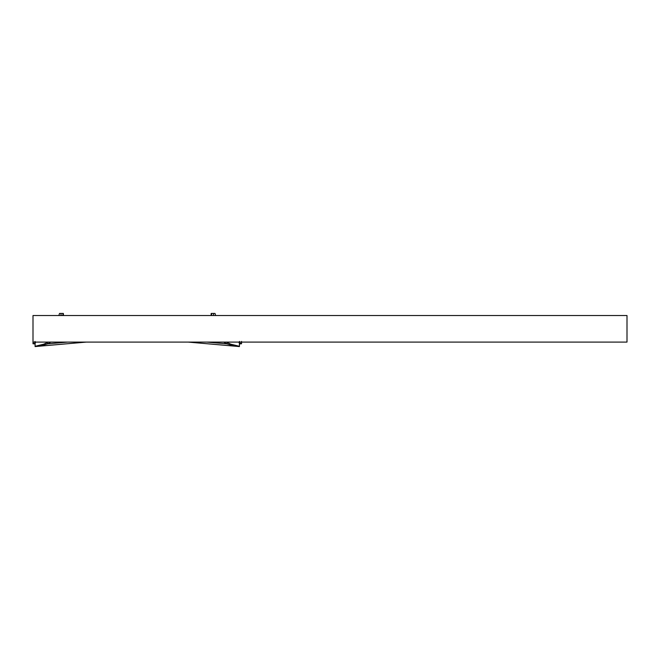 <?xml version="1.0" encoding="UTF-8"?>
<svg xmlns="http://www.w3.org/2000/svg" width="660" height="660" viewBox="0 0 660 660"><rect width="100%" height="100%" fill="white"/><g stroke="black" fill="none" stroke-linecap="round" stroke-linejoin="round"><path stroke-width="0.99" d="M33 328.804L33 342.086L627 342.086L627 315.529L33 315.529L33 328.804M239.431 346.566L188.166 342.086L239.431 346.566M239.431 341.55L239.431 343.472L239.555 341.435M226.322 342.086L230.802 344.19L239.431 346.302L239.431 342.086M239.431 346.302L230.406 344.858L230.802 344.19M239.431 343.893L241.527 343.777L241.527 343.34L239.547 343.349M238.879 342.086L239.431 343.53M211.423 315.529L210.029 315.529M241.527 343.34L241.527 341.435M230.373 345.774L230.406 344.858L226.76 343.827L227.345 342.623M206.844 342.086L226.76 343.827L223.715 342.086M211.489 315.529L213.403 315.529M211.612 315.406L211.612 313.434L211.175 313.434L211.06 315.529M211.612 313.434L213.518 313.434L213.526 315.406M213.518 313.434L215.011 313.434L215.663 315.529M35.095 342.086L35.095 346.566L86.361 342.086L35.095 346.566M34.972 341.435L35.095 343.472L35.095 341.55M61.009 313.434L61 315.406L62.915 315.406L62.915 313.434L59.515 313.434L58.864 315.529M34.972 343.349L33 343.34L33 343.777L35.095 343.893M63.467 315.529L63.352 313.434L62.915 313.434M81.749 315.529L65.802 315.529M66.305 315.529L65.093 315.529L66.305 315.529M134.764 315.529L85.33 315.529M62.915 315.406L61 315.406M33 343.34L33 341.435M50.812 342.086L47.767 343.827L44.121 344.858L44.154 345.774M35.095 346.417L44.121 344.858L43.725 344.19L47.182 342.623L47.767 343.827L67.683 342.086M47.182 342.623L48.205 342.086M35.095 346.302L43.725 344.19M35.648 342.086L35.095 343.53"/></g></svg>
